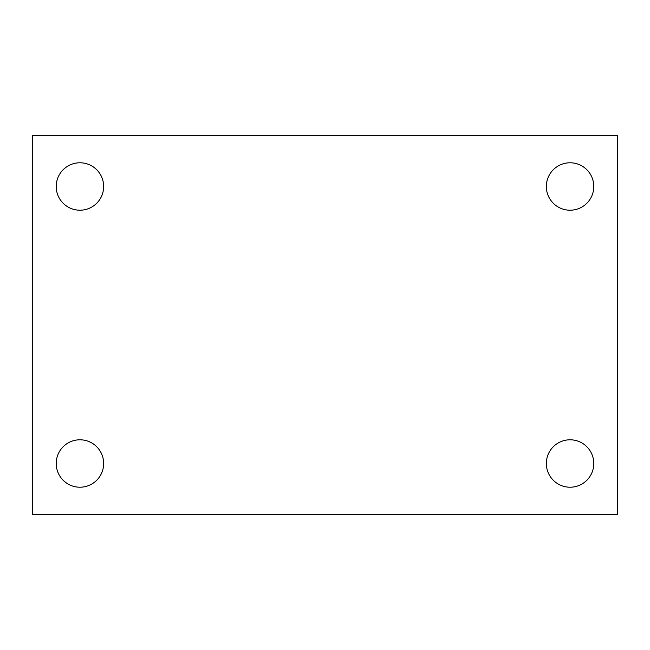<?xml version="1.0" encoding="UTF-8"?>
<svg xmlns="http://www.w3.org/2000/svg" width="650" height="650" viewBox="0 0 650 650"><rect width="100%" height="100%" fill="white"/><g stroke="black" fill="none" stroke-linecap="round" stroke-linejoin="round"><path stroke-width="0.97" d="M32.5 514.727L32.5 135.273L617.5 135.273L617.5 514.727L32.5 514.727M79.934 487.216A23.717 23.717 0 0 0 103.651 463.499A23.717 23.717 0 0 0 79.934 439.79A23.717 23.717 0 0 0 56.217 463.499A23.717 23.717 0 0 0 79.934 487.216M570.066 487.216A23.717 23.717 0 0 0 593.783 463.499A23.717 23.717 0 0 0 570.066 439.79A23.717 23.717 0 0 0 546.349 463.499A23.717 23.717 0 0 0 570.066 487.216M570.066 210.21A23.717 23.717 0 0 0 593.783 186.501A23.717 23.717 0 0 0 570.066 162.784A23.717 23.717 0 0 0 546.349 186.501A23.717 23.717 0 0 0 570.066 210.21M79.934 210.21A23.717 23.717 0 0 0 103.651 186.501A23.717 23.717 0 0 0 79.934 162.784A23.717 23.717 0 0 0 56.217 186.501A23.717 23.717 0 0 0 79.934 210.21"/></g></svg>
